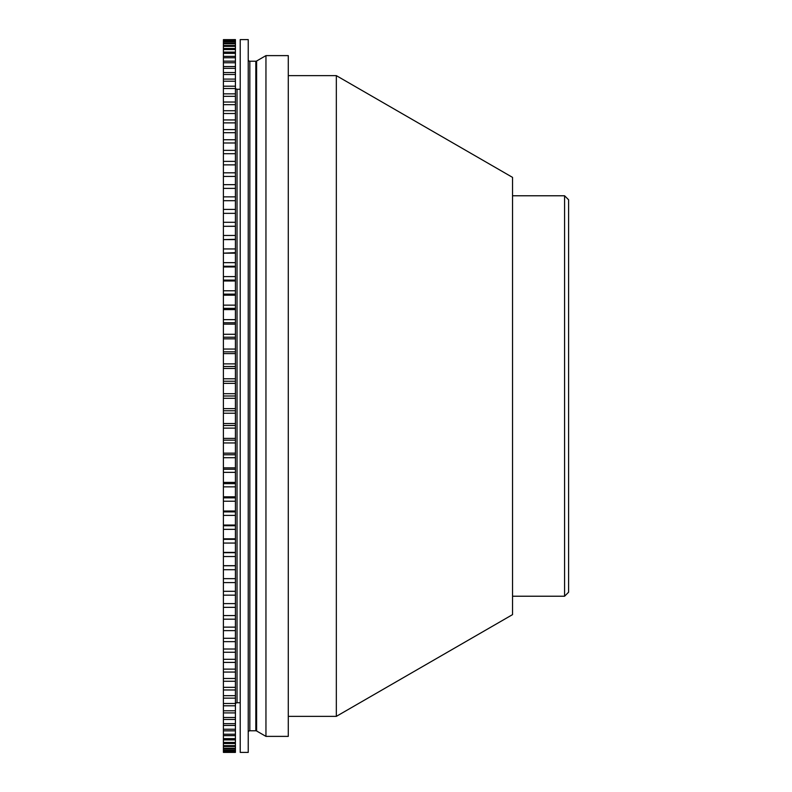 <?xml version="1.0" encoding="UTF-8"?>
<svg xmlns="http://www.w3.org/2000/svg" width="792" height="792" viewBox="0 0 792 792"><rect width="100%" height="100%" fill="white"/><g stroke="black" fill="none" stroke-linecap="round" stroke-linejoin="round"><path stroke-width="1.19" d="M240.224 89.258L237.026 89.258A1.604 1.604 0 0 1 235.422 87.655M237.026 89.258L237.026 702.742A1.604 1.604 0 0 0 235.422 704.345M235.422 39.739L223.403 39.739L235.422 39.6L235.422 752.4L223.403 752.4L235.422 752.36M237.026 702.742L240.224 702.742M265.954 55.618L256.618 61.014L256.618 730.986L265.954 736.382L288.278 736.382L288.278 55.618L265.954 55.618L265.954 736.382M256.618 61.014A1.604 1.604 0 0 1 255.816 61.222L255.816 730.778A1.604 1.604 0 0 1 256.618 730.986M255.816 61.222L249.836 61.222L249.836 730.778L255.816 730.778M249.836 61.222A1.604 1.604 0 0 1 248.233 59.618M249.836 730.778A1.604 1.604 0 0 0 248.233 732.382M568.597 199.782L568.597 592.218L564.587 596.227L564.587 195.773L568.597 199.782M512.533 596.227L564.587 596.227M512.533 195.773L564.587 195.773M512.533 177.368L512.533 614.632L336.333 716.364L336.333 75.636L512.533 177.368M288.278 716.364L336.333 716.364M288.278 75.636L336.333 75.636M240.224 39.6L240.224 752.4L248.233 752.4L248.233 39.6L240.224 39.6M235.422 413.226L223.403 413.226L223.403 423.522L235.422 423.522M235.422 442.956L223.403 442.956L223.403 453.163L235.422 453.163M235.422 472.359L223.403 472.359L223.403 482.397L235.422 482.397M235.422 501.217L223.403 501.217L223.403 511.028L235.422 511.028M235.422 529.343L223.403 529.343L223.403 538.847L235.422 538.847M235.422 556.529L223.403 556.529L223.403 565.676L235.422 565.676M235.422 582.595L223.403 582.595L223.403 591.307L235.422 591.307M235.422 607.345L223.403 607.345L223.403 615.562L235.422 615.562M235.422 630.62L223.403 630.62L223.403 638.283L235.422 638.283M235.422 652.252L223.403 652.252L223.403 659.31L235.422 659.31M235.422 672.071L223.403 672.071L223.403 678.487L235.422 678.487M235.422 689.971L223.403 689.971L223.403 695.673L235.422 695.673M235.422 705.801L223.403 705.801L223.403 710.771L235.422 710.771M235.422 719.453L223.403 719.453L223.403 723.65L235.422 723.65M235.422 730.848L223.403 730.848L223.403 734.233L235.422 734.233M235.422 739.886L223.403 739.886L223.403 742.451L235.422 742.451M235.422 746.51L223.403 746.51L223.403 748.232L235.422 748.232M235.422 750.677L223.403 750.677L223.403 751.549L235.422 751.549M223.403 39.739L235.422 40.164M235.422 41.798L223.403 41.798L223.403 43.095L235.422 43.095M235.422 46.352L223.403 46.352L223.403 48.5L235.422 48.5M235.422 53.361L223.403 53.361L223.403 56.341L235.422 56.341M235.422 62.766L223.403 62.766L223.403 66.558L235.422 66.558M235.422 74.507L223.403 74.507L223.403 79.091L235.422 79.091M235.422 88.506L223.403 88.506L223.403 93.852L235.422 93.852M235.422 104.663L223.403 104.663L223.403 110.731L235.422 110.731M235.422 122.869L223.403 122.869L223.403 129.601L235.422 129.601M235.422 142.986L223.403 142.986L223.403 150.351L235.422 150.351M235.422 164.875L223.403 164.875L223.403 172.814L235.422 172.814M235.422 188.387L223.403 188.387L223.403 196.852L235.422 196.852M235.422 213.355L223.403 213.355L223.403 222.285L235.422 222.285M235.422 239.6L223.403 239.6L223.403 248.935L235.422 248.935M235.422 266.953L223.403 266.953L223.403 276.616L235.422 276.616M235.422 295.198L223.403 295.198L223.403 305.138L235.422 305.138M235.422 324.156L223.403 324.156L223.403 334.293L235.422 334.293M235.422 353.618L223.403 353.618L223.403 363.875L235.422 363.875M235.422 383.377L223.403 383.377L223.403 393.693L235.422 393.693M235.422 338.837L223.403 338.837L223.403 349.044L235.422 349.044M235.422 309.603L223.403 309.603L223.403 319.641L235.422 319.641M235.422 280.972L223.403 280.972L223.403 290.783L235.422 290.783M235.422 253.153L223.403 253.153L223.403 262.657L235.422 262.657M235.422 226.324L223.403 226.324L223.403 235.471L235.422 235.471M235.422 200.693L223.403 200.693L223.403 209.405L235.422 209.405M235.422 176.438L223.403 176.438L223.403 184.655L235.422 184.655M235.422 153.717L223.403 153.717L223.403 161.38L235.422 161.38M235.422 132.69L223.403 132.69L223.403 139.748L235.422 139.748M235.422 113.513L223.403 113.513L223.403 119.929L235.422 119.929M235.422 96.327L223.403 96.327L223.403 102.029L235.422 102.029M235.422 81.23L223.403 81.23L223.403 86.199L235.422 86.199M235.422 68.35L223.403 68.35L223.403 72.547L235.422 72.547M235.422 57.767L223.403 57.767L223.403 61.152L235.422 61.152M235.422 49.549L223.403 49.549L223.403 52.114L235.422 52.114M235.422 43.768L223.403 43.768L223.403 45.491L235.422 45.491M235.422 40.451L223.403 40.451L223.403 41.323L235.422 41.323M223.403 39.64L235.422 39.64M235.422 751.836L223.403 751.836L235.422 752.261M235.422 748.905L223.403 748.905L223.403 750.202L235.422 750.202M235.422 743.5L223.403 743.5L223.403 745.648L235.422 745.648M235.422 735.659L223.403 735.659L223.403 738.639L235.422 738.639M235.422 725.442L223.403 725.442L223.403 729.234L235.422 729.234M235.422 712.909L223.403 712.909L223.403 717.493L235.422 717.493M235.422 698.148L223.403 698.148L223.403 703.494L235.422 703.494M235.422 681.269L223.403 681.269L223.403 687.337L235.422 687.337M235.422 662.399L223.403 662.399L223.403 669.131L235.422 669.131M235.422 641.649L223.403 641.649L223.403 649.014L235.422 649.014M235.422 619.186L223.403 619.186L223.403 627.125L235.422 627.125M235.422 595.148L223.403 595.148L223.403 603.613L235.422 603.613M235.422 569.715L223.403 569.715L223.403 578.645L235.422 578.645M235.422 543.064L223.403 543.064L223.403 552.4L235.422 552.4M235.422 515.384L223.403 515.384L223.403 525.047L235.422 525.047M235.422 486.862L223.403 486.862L223.403 496.802L235.422 496.802M235.422 457.707L223.403 457.707L223.403 467.844L235.422 467.844M235.422 428.125L223.403 428.125L223.403 438.382L235.422 438.382M235.422 398.307L223.403 398.307L223.403 408.623L235.422 408.623M235.422 368.478L223.403 368.478L223.403 378.774L235.422 378.774M235.422 410.761L223.403 410.761L223.403 413.226M223.403 410.761L223.403 408.623M235.422 396L223.403 396L223.403 398.307M223.403 396L223.403 393.693M235.422 381.239L223.403 381.239L223.403 383.377M223.403 381.239L223.403 378.774M235.422 366.508L223.403 366.508L223.403 368.478M223.403 366.508L223.403 363.875M235.422 351.836L223.403 351.836L223.403 353.618M223.403 351.836L223.403 349.044M235.422 337.234L223.403 337.234L223.403 338.837M223.403 337.234L223.403 334.293M235.422 322.73L223.403 322.73L223.403 324.156M223.403 322.73L223.403 319.641M235.422 308.365L223.403 308.365L223.403 309.603M223.403 308.365L223.403 305.138M235.422 294.149L223.403 294.149L223.403 295.198M223.403 294.149L223.403 290.783M235.422 280.111L223.403 280.111L223.403 280.972M223.403 280.111L223.403 276.616M235.422 266.27L223.403 266.27L223.403 266.953M223.403 266.27L223.403 262.657M235.422 252.668L223.403 253.153M223.403 252.668L223.403 248.935M235.422 239.313L223.403 239.6M223.403 239.313L223.403 235.471M235.422 226.235L223.403 226.324M223.403 226.235L223.403 222.285M223.403 213.355L223.403 209.405M223.403 200.693L223.403 196.852M223.403 188.387L223.403 184.655M223.403 176.438L223.403 172.814M223.403 164.875L223.403 161.38M223.403 153.717L223.403 150.351M223.403 142.986L223.403 139.748M223.403 132.69L223.403 129.601M223.403 122.869L223.403 119.929M223.403 113.513L223.403 110.731M223.403 104.663L223.403 102.029M223.403 96.327L223.403 93.852M223.403 88.506L223.403 86.199M223.403 81.23L223.403 79.091M223.403 74.507L223.403 72.547M223.403 68.35L223.403 66.558M223.403 62.766L223.403 61.152M223.403 57.767L223.403 56.341M223.403 53.361L223.403 52.114M223.403 49.549L223.403 48.5M223.403 46.352L223.403 45.491M223.403 43.768L223.403 43.095M223.403 748.232L223.403 748.905M223.403 745.648L223.403 746.51M223.403 742.451L223.403 743.5M223.403 738.639L223.403 739.886M223.403 734.233L223.403 735.659M223.403 729.234L223.403 730.848M223.403 723.65L223.403 725.442M223.403 717.493L223.403 719.453M223.403 710.771L223.403 712.909M223.403 703.494L223.403 705.801M223.403 695.673L223.403 698.148M223.403 687.337L223.403 689.971M223.403 678.487L223.403 681.269M223.403 669.131L223.403 672.071M223.403 659.31L223.403 662.399M223.403 649.014L223.403 652.252M223.403 638.283L223.403 641.649M223.403 627.125L223.403 630.62M223.403 615.562L223.403 619.186M223.403 603.613L223.403 607.345M223.403 591.307L223.403 595.148M223.403 578.645L223.403 582.595M235.422 565.765L223.403 565.765L223.403 569.715M235.422 552.687L223.403 552.687L223.403 556.529M235.422 539.332L223.403 539.332L223.403 543.064M235.422 525.73L223.403 525.73L223.403 529.343M223.403 525.73L223.403 525.047M235.422 511.889L223.403 511.889L223.403 515.384M223.403 511.889L223.403 511.028M235.422 497.851L223.403 497.851L223.403 501.217M223.403 497.851L223.403 496.802M235.422 483.635L223.403 483.635L223.403 486.862M223.403 483.635L223.403 482.397M235.422 469.27L223.403 469.27L223.403 472.359M223.403 469.27L223.403 467.844M235.422 454.766L223.403 454.766L223.403 457.707M223.403 454.766L223.403 453.163M235.422 440.164L223.403 440.164L223.403 442.956M223.403 440.164L223.403 438.382M235.422 425.492L223.403 425.492L223.403 428.125M223.403 425.492L223.403 423.522"/></g></svg>
